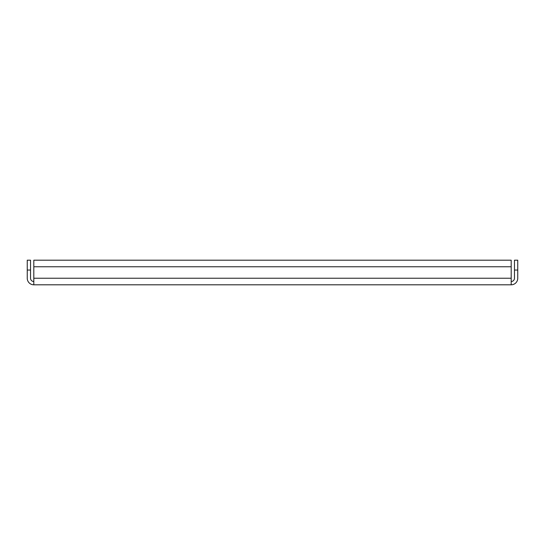 <?xml version="1.0" encoding="UTF-8"?>
<svg xmlns="http://www.w3.org/2000/svg" width="545" height="545" viewBox="0 0 545 545"><rect width="100%" height="100%" fill="white"/><g stroke="black" fill="none" stroke-linecap="round" stroke-linejoin="round"><path stroke-width="0.82" d="M33.81 284.803L33.81 260.197L511.19 260.197L511.19 284.803L33.81 284.803A6.56 6.56 0 0 1 27.25 278.243L27.25 260.197L30.534 260.197L30.534 278.243A3.284 3.284 0 0 0 33.81 281.52M511.19 284.803A6.56 6.56 0 0 0 517.75 278.243L517.75 270.041L514.466 270.041L514.466 278.243A3.284 3.284 0 0 1 511.19 281.52M514.466 270.041L514.466 260.197L517.75 260.197L517.75 270.041M501.346 260.197L511.19 260.197M511.19 266.757L33.81 266.757M33.81 278.243L511.19 278.243M30.534 270.041L27.25 270.041"/></g></svg>
